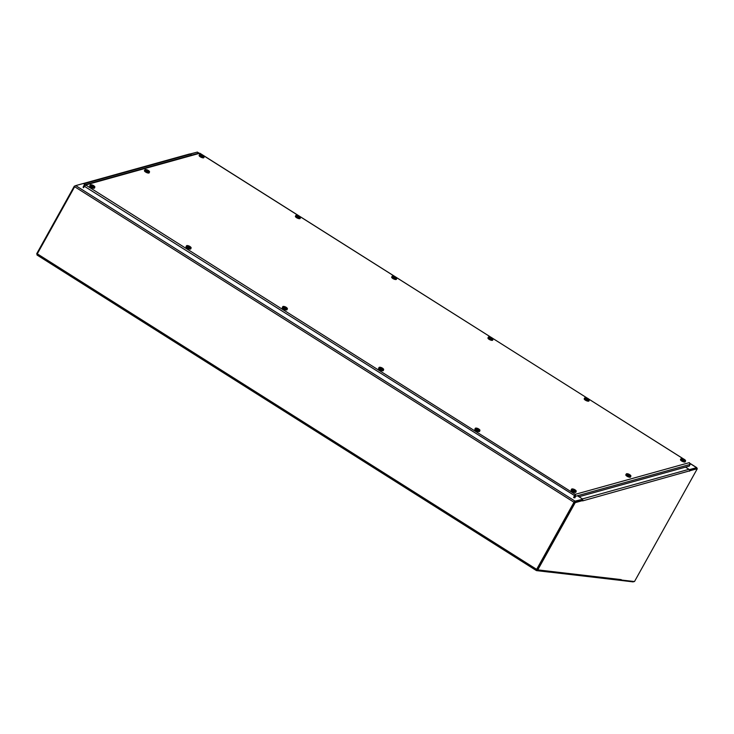 <?xml version="1.0" encoding="UTF-8"?>
<svg xmlns="http://www.w3.org/2000/svg" width="734" height="734" viewBox="0 0 734 734"><rect width="100%" height="100%" fill="white"/><g stroke="black" fill="none" stroke-linecap="round" stroke-linejoin="round"><path stroke-width="1.1" d="M619.845 580.291L633.112 581.888A1.376 0.468 122.3 0 0 633.772 581.466M696.777 468.384A1.376 0.468 122.3 0 0 696.768 467.659A1.376 0.468 122.3 0 0 696.584 467.65L689.354 469.659M190.124 154.094L197.244 152.112A1.376 0.468 -57.7 0 1 197.437 152.131A1.376 0.468 -57.7 0 1 197.529 152.296M551.188 571.502A1.376 1.275 -83.3 0 0 551.206 571.456L621.258 579.631A1.376 1.275 96.7 0 1 620.001 580.31L549.959 572.135A1.376 1.275 -83.3 0 0 550.94 571.804M582.209 499.872L574.447 502.157L536.811 569.758L551.206 571.456M689.639 470.797L697.3 468.714L634.497 581.548L621.056 579.988M689.694 470.824L582.649 500.882L582.044 500.047L574.428 502.157L575.199 502.643L582.814 500.533M537.572 570.245L575.199 502.643M689.602 470.155L696.529 468.228L697.3 468.714M582.759 500.505A1.376 1.211 -105.5 0 0 582.264 499.129M685.519 467.127L688.978 469.31A1.376 1.211 74.5 0 1 689.529 471.182M37.195 254.056L36.7 253.744L74.327 186.142L75.308 185.867M189.895 154.021L196.574 152.305M83.272 183.528L189.381 154.039A1.376 1.211 74.5 0 1 190.299 154.186L191.721 155.094M74.327 186.142L74.822 186.454M536.361 570.529L37.159 255.083A1.376 0.468 -57.7 0 1 37.085 255.056A1.376 0.468 -57.7 0 1 37.306 253.836L536.646 569.364A1.376 0.468 122.3 0 0 536.416 570.584A1.376 0.468 122.3 0 0 536.49 570.612L549.775 572.162L550.041 571.703M536.939 569.768L574.355 502.295M536.646 569.364L573.997 502.258L74.657 186.72L37.306 253.836M74.657 186.72A1.376 0.468 -57.7 0 1 75.721 185.601L83.254 183.509L85.153 184.711M582.457 499.331L575.052 501.139A1.376 0.468 122.3 0 0 573.997 502.258M577.401 495.762L582.594 499.047M83.41 187.748L85.667 184.968L84.493 184.904L83.08 187.133M198.308 153.7L199.767 153.259L199.529 154.067L199.767 153.259L85.667 184.968L575.245 494.34L573.621 497.514M84.382 185.849L83.832 185.509M689.749 463.833L689.345 462.622L690.079 464.448L689.318 466.072L578.952 496.744M199.877 153.232L684.859 459.833M574.85 497.881L575.603 496.257L575.245 494.34L689.345 462.622M84.162 186.124L574.823 495.771L574.08 497.395L574.823 495.771L575.603 496.257L690.079 464.448M574.86 495.166L575.245 494.34M573.915 497.744L574.997 495.422M684.409 460.291L684.409 460.291A1.422 0.468 -155 0 1 684.116 460.273A5.689 3.698 90 0 0 683.583 459.557L683.326 459.447A5.689 3.294 -43.7 0 0 682.556 459.539A5.698 3.028 127.7 0 0 682.51 459.557A5.689 3.505 130.9 0 0 681.684 459.823L681.583 460.025A2.541 0.844 -155 0 1 681.207 459.695L681.317 459.502A5.689 3.688 -47.7 0 1 682.161 459.255A5.698 4.11 -43.6 0 1 682.225 459.245L682.079 459.677M682.161 459.255L681.941 459.732M681.858 459.759L681.207 459.695M684.207 459.548L684.308 459.42A5.689 3.624 124.8 0 0 683.684 459.218L683.427 459.108A5.689 4.028 -77.8 0 0 682.739 458.722A1.569 0.523 25 0 0 682.326 458.686A5.689 3.918 87.6 0 1 683.033 459.071L683.005 459.163A5.689 3.863 126.4 0 0 682.225 459.245M684.308 459.42A5.698 3.028 -52.3 0 1 684.345 459.438A5.689 3.505 -49.1 0 1 684.712 459.668A5.689 3.505 -49.1 0 1 684.868 459.796M681.317 459.502A2.523 0.835 -155 0 1 681.005 458.722A2.523 0.835 -155 0 1 681.914 458.53A5.698 5.698 0 0 1 684.712 459.668M684.116 460.273A1.569 0.523 25 0 0 684.528 460.31A5.689 4.239 -79.7 0 0 683.969 459.594L683.996 459.502A5.689 3.532 -41.7 0 1 684.639 459.713A5.698 4.11 136.4 0 1 684.684 459.741A5.689 3.688 132.3 0 1 685.244 460.126A2.523 0.835 -155 0 1 685.574 460.86A2.523 0.835 -155 0 1 684.739 461.108A2.523 0.835 -155 0 1 681.684 459.823M685.574 460.86L685.253 461.769A2.615 0.862 -155 0 1 684.382 462.035A2.615 0.862 -155 0 1 681.647 461.007A2.615 0.862 -155 0 1 680.519 459.557L681.005 458.722M575.034 490.679L575.034 490.679A1.422 0.468 -155 0 1 574.74 490.67A5.689 3.698 90 0 0 574.208 489.954L573.951 489.844A5.689 3.294 -43.7 0 0 573.19 489.936A5.698 3.028 127.7 0 0 573.135 489.954A5.689 3.505 130.9 0 0 572.309 490.22L572.208 490.422A2.541 0.844 -155 0 1 571.841 490.092L571.942 489.899A5.689 3.688 -47.7 0 1 572.795 489.642A5.698 4.11 -43.6 0 1 572.85 489.642L572.713 490.073M572.795 489.642L572.575 490.119M572.492 490.156L571.841 490.092M574.896 489.853L574.933 489.817A5.689 3.624 124.8 0 0 574.309 489.615L574.052 489.505A5.689 4.028 -77.8 0 0 573.364 489.119A1.569 0.523 25 0 0 572.96 489.083A5.689 3.918 87.6 0 1 573.667 489.468L573.639 489.56A5.689 3.863 126.4 0 0 572.85 489.642M574.933 489.817A5.698 3.028 -52.3 0 1 574.97 489.835A5.689 3.505 -49.1 0 1 575.346 490.064A5.689 3.505 -49.1 0 1 575.502 490.193L575.484 490.229M571.942 489.899A2.523 0.835 -155 0 1 571.63 489.119A2.523 0.835 -155 0 1 572.548 488.917A5.698 5.698 0 0 1 575.337 490.055M574.74 490.67A1.569 0.523 25 0 0 575.153 490.707A5.689 4.239 -79.7 0 0 574.603 489.991L574.63 489.899A5.689 3.532 -41.7 0 1 575.273 490.11A5.698 4.11 136.4 0 1 575.318 490.138A5.689 3.688 132.3 0 1 575.869 490.523A2.523 0.835 -155 0 1 576.199 491.248A2.523 0.835 -155 0 1 575.373 491.505A2.523 0.835 -155 0 1 572.309 490.22M576.199 491.248L575.878 492.165A2.615 0.862 -155 0 1 575.016 492.431A2.615 0.862 -155 0 1 572.281 491.395A2.615 0.862 -155 0 1 571.144 489.954L571.63 489.119M588.136 399.452L588.136 399.452A1.422 0.468 -155 0 1 587.842 399.434A5.689 3.698 90 0 0 587.31 398.727L587.053 398.608A5.689 3.294 -43.7 0 0 586.292 398.709A5.698 3.028 127.7 0 0 586.237 398.727A5.689 3.505 130.9 0 0 585.411 398.993L585.31 399.186A2.541 0.844 -155 0 1 584.934 398.856L585.044 398.663A5.689 3.688 -47.7 0 1 585.888 398.415A5.698 4.11 -43.6 0 1 585.952 398.406L585.805 398.846M585.888 398.415L585.668 398.892M585.585 398.92L584.934 398.856M587.998 398.617L588.035 398.59A5.689 3.624 124.8 0 0 587.411 398.388L587.154 398.268A5.689 4.028 -77.8 0 0 586.466 397.892A1.569 0.523 25 0 0 586.053 397.856A5.689 3.918 87.6 0 1 586.76 398.241L586.732 398.333A5.689 3.863 126.4 0 0 585.952 398.406M588.035 398.59A5.698 3.028 -52.3 0 1 588.072 398.599A5.689 3.505 -49.1 0 1 588.439 398.828A5.689 3.505 -49.1 0 1 588.604 398.966L588.585 399.002M585.044 398.663A2.523 0.835 -155 0 1 584.732 397.892A2.523 0.835 -155 0 1 585.649 397.69A5.698 5.698 0 0 1 588.439 398.828M587.842 399.443A1.569 0.523 25 0 0 588.255 399.47A5.689 4.239 -79.7 0 0 587.695 398.755L587.723 398.663A5.689 3.532 -41.7 0 1 588.374 398.883A5.698 4.11 136.4 0 1 588.42 398.911A5.689 3.688 132.3 0 1 588.971 399.296A2.523 0.835 -155 0 1 589.301 400.021A2.523 0.835 -155 0 1 588.466 400.278A2.523 0.835 -155 0 1 585.411 398.993M589.301 400.021L588.98 400.929A2.615 0.862 -155 0 1 588.117 401.195A2.615 0.862 -155 0 1 585.374 400.168A2.615 0.862 -155 0 1 584.246 398.727L584.732 397.892M478.559 429.115L478.66 428.977A5.689 3.624 124.8 0 0 478.036 428.784L477.678 429.005A5.689 3.294 -43.7 0 0 476.916 429.106A5.698 3.028 127.7 0 0 476.861 429.115A5.689 3.505 130.9 0 0 476.045 429.39L475.935 429.583A2.541 0.844 -155 0 1 475.568 429.252L475.669 429.06A5.689 3.688 -47.7 0 1 476.522 428.812A5.698 4.11 -43.6 0 1 476.586 428.803L476.439 429.243M476.522 428.812L476.302 429.289M476.219 429.317L475.568 429.252M478.036 428.784L477.779 428.665A5.689 4.028 -77.8 0 0 477.091 428.28A1.569 0.523 25 0 0 476.687 428.252A5.689 3.918 87.6 0 1 477.394 428.638L477.366 428.72A5.689 3.863 126.4 0 0 476.586 428.803M478.66 428.977A5.698 3.028 -52.3 0 1 478.696 428.995A5.689 3.505 -49.1 0 1 479.073 429.225A5.689 3.505 -49.1 0 1 479.229 429.362L479.21 429.399M475.669 429.06A2.523 0.835 -155 0 1 475.357 428.289A2.523 0.835 -155 0 1 476.274 428.087A5.698 5.698 0 0 1 479.063 429.225M477.935 429.124A5.689 3.698 90 0 1 478.467 429.83A1.569 0.523 25 0 0 478.88 429.867L478.88 429.867A5.689 4.239 -79.7 0 0 478.329 429.151L478.357 429.06A5.689 3.532 -41.7 0 1 478.999 429.28A5.698 4.11 136.4 0 1 479.045 429.298A5.689 3.688 132.3 0 1 479.596 429.693A2.523 0.835 -155 0 1 479.935 430.418A2.523 0.835 -155 0 1 479.1 430.674A2.523 0.835 -155 0 1 476.045 429.39M479.935 430.418L479.605 431.326A2.615 0.862 -155 0 1 478.742 431.592A2.615 0.862 -155 0 1 476.008 430.564A2.615 0.862 -155 0 1 474.87 429.124L475.357 428.289M491.863 338.622L491.863 338.622A1.422 0.468 -155 0 1 491.569 338.603A5.689 3.698 90 0 0 491.037 337.888L490.78 337.778A5.689 3.294 -43.7 0 0 490.018 337.869A5.698 3.028 127.7 0 0 489.963 337.888A5.689 3.505 130.9 0 0 489.138 338.163L489.037 338.356A2.541 0.844 -155 0 1 488.661 338.025L488.771 337.833A5.689 3.688 -47.7 0 1 489.624 337.585A5.698 4.11 -43.6 0 1 489.679 337.576L489.532 338.007M489.706 337.961L489.688 337.612A5.689 3.863 126.4 0 1 490.459 337.493L490.34 337.814M489.624 337.585L489.394 338.062M489.312 338.09L488.661 338.025M490.486 337.401L490.486 337.401A5.689 3.918 87.6 0 0 489.78 337.016A1.569 0.523 25 0 1 490.193 337.053L490.239 337.236M491.725 337.787L491.762 337.75A5.689 3.624 124.8 0 0 491.138 337.548L490.881 337.438A5.689 4.028 -77.8 0 0 490.193 337.053M491.762 337.75A5.698 3.028 -52.3 0 1 491.798 337.768A5.689 3.505 -49.1 0 1 492.165 337.998A5.689 3.505 -49.1 0 1 492.331 338.126L587.328 398.167M488.771 337.833A2.523 0.835 -155 0 1 488.459 337.053A2.523 0.835 -155 0 1 489.376 336.86A5.698 5.698 0 0 1 492.165 337.998M491.569 338.603A1.569 0.523 25 0 0 491.982 338.64A5.689 4.239 -79.7 0 0 491.431 337.924L491.45 337.833A5.689 3.532 -41.7 0 1 492.101 338.044A5.698 4.11 136.4 0 1 492.147 338.071A5.689 3.688 132.3 0 1 492.697 338.457A2.523 0.835 -155 0 1 493.028 339.191A2.523 0.835 -155 0 1 492.193 339.438A2.523 0.835 -155 0 1 489.138 338.163M493.028 339.191L492.707 340.099A2.615 0.862 -155 0 1 491.844 340.365A2.615 0.862 -155 0 1 489.101 339.337A2.615 0.862 -155 0 1 487.972 337.888L488.459 337.053M382.487 369.009L382.487 369.009A1.422 0.468 -155 0 1 382.194 369A5.689 3.698 90 0 0 381.662 368.284L381.405 368.174A5.689 3.294 -43.7 0 0 380.643 368.266A5.698 3.028 127.7 0 0 380.597 368.284A5.689 3.505 130.9 0 0 379.772 368.551L379.661 368.752A2.541 0.844 -155 0 1 379.294 368.422L379.395 368.229A5.689 3.688 -47.7 0 1 380.249 367.982A5.698 4.11 -43.6 0 1 380.313 367.973L380.166 368.404M380.249 367.982L380.029 368.45M379.946 368.486L379.294 368.422M382.35 368.184L382.396 368.147A5.698 3.028 -52.3 0 1 382.423 368.165A5.689 3.624 124.8 0 0 381.763 367.945L381.506 367.835A5.689 4.028 -77.8 0 0 380.818 367.45A1.569 0.523 25 0 0 380.414 367.413A5.689 3.918 87.6 0 1 381.12 367.798L381.093 367.89A5.689 3.863 126.4 0 0 380.313 367.973M382.359 368.303L382.423 368.165A5.689 3.505 -49.1 0 1 382.799 368.395A5.689 3.505 -49.1 0 1 382.955 368.523L382.937 368.56M379.395 368.229A2.523 0.835 -155 0 1 379.083 367.45A2.523 0.835 -155 0 1 380.001 367.248A5.698 5.698 0 0 1 382.799 368.395M382.194 369A1.569 0.523 25 0 0 382.607 369.037A5.689 4.239 -79.7 0 0 382.056 368.321L382.084 368.229A5.689 3.532 -41.7 0 1 382.726 368.44A5.698 4.11 136.4 0 1 382.772 368.468A5.689 3.688 132.3 0 1 383.322 368.853A2.523 0.835 -155 0 1 383.662 369.578A2.523 0.835 -155 0 1 382.827 369.835A2.523 0.835 -155 0 1 379.772 368.551M383.662 369.578L383.332 370.496A2.615 0.862 -155 0 1 382.469 370.762A2.615 0.862 -155 0 1 379.735 369.725A2.615 0.862 -155 0 1 378.597 368.284L379.083 367.45M395.387 277.048L395.488 276.92A5.689 3.624 124.8 0 0 394.864 276.718L394.507 276.938A5.689 3.294 -43.7 0 0 393.745 277.039A5.698 3.028 127.7 0 0 393.69 277.057A5.689 3.505 130.9 0 0 392.864 277.324L392.763 277.516A2.541 0.844 -155 0 1 392.387 277.186L392.497 276.993A5.689 3.688 -47.7 0 1 393.351 276.746A5.698 4.11 -43.6 0 1 393.406 276.736L393.268 277.177M393.351 276.746L393.121 277.223M393.039 277.25L392.387 277.186M394.864 276.718L394.608 276.599A5.689 4.028 -77.8 0 0 393.919 276.223A1.569 0.523 25 0 0 393.507 276.186A5.689 3.918 87.6 0 1 394.213 276.571L394.195 276.663A5.689 3.863 126.4 0 0 393.406 276.736M395.488 276.92A5.698 3.028 -52.3 0 1 395.525 276.929A5.689 3.505 -49.1 0 1 395.892 277.158A5.689 3.505 -49.1 0 1 396.057 277.296L491.055 337.328M392.497 276.993A2.523 0.835 -155 0 1 392.185 276.223A2.523 0.835 -155 0 1 393.103 276.021A5.698 5.698 0 0 1 395.892 277.158M394.764 277.057A5.689 3.698 90 0 1 395.296 277.773A1.569 0.523 25 0 0 395.709 277.801L395.709 277.801A5.689 4.239 -79.7 0 0 395.158 277.085L395.176 276.993A5.689 3.532 -41.7 0 1 395.828 277.213A5.698 4.11 136.4 0 1 395.874 277.241A5.689 3.688 132.3 0 1 396.424 277.626A2.523 0.835 -155 0 1 396.755 278.351A2.523 0.835 -155 0 1 395.92 278.608A2.523 0.835 -155 0 1 392.864 277.324M396.755 278.351L396.433 279.259A2.615 0.862 -155 0 1 395.571 279.526A2.615 0.862 -155 0 1 392.828 278.498A2.615 0.862 -155 0 1 391.699 277.057L392.185 276.223M286.223 308.179L286.223 308.179A1.422 0.468 -155 0 1 285.921 308.161A5.689 3.698 90 0 0 285.398 307.454L285.141 307.335A5.689 3.294 -43.7 0 0 284.37 307.436A5.698 3.028 127.7 0 0 284.324 307.445A5.689 3.505 130.9 0 0 283.498 307.72L283.388 307.913A2.541 0.844 -155 0 1 283.021 307.583L283.122 307.39A5.689 3.688 -47.7 0 1 283.975 307.142A5.698 4.11 -43.6 0 1 284.04 307.133L283.893 307.574M283.975 307.142L283.755 307.619M283.673 307.647L283.021 307.583M286.012 307.445L286.122 307.307A5.689 3.624 124.8 0 0 285.489 307.115L285.232 306.995A5.689 4.028 -77.8 0 0 284.553 306.61A1.569 0.523 25 0 0 284.141 306.583A5.689 3.918 87.6 0 1 284.847 306.968L284.82 307.051A5.689 3.863 126.4 0 0 284.04 307.133M286.122 307.307A5.698 3.028 -52.3 0 1 286.159 307.326A5.689 3.505 -49.1 0 1 286.526 307.555A5.689 3.505 -49.1 0 1 286.682 307.693L286.673 307.729M283.122 307.39A2.523 0.835 -155 0 1 282.81 306.619A2.523 0.835 -155 0 1 283.728 306.417A5.698 5.698 0 0 1 286.526 307.555M285.921 308.161A1.569 0.523 25 0 0 286.333 308.197A5.689 4.239 -79.7 0 0 285.783 307.482L285.81 307.39A5.689 3.532 -41.7 0 1 286.453 307.61A5.698 4.11 136.4 0 1 286.499 307.629A5.689 3.688 132.3 0 1 287.049 308.023A2.523 0.835 -155 0 1 287.389 308.748A2.523 0.835 -155 0 1 286.554 309.005A2.523 0.835 -155 0 1 283.498 307.72M287.389 308.748L287.058 309.656A2.615 0.862 -155 0 1 286.196 309.922A2.615 0.862 -155 0 1 283.462 308.895A2.615 0.862 -155 0 1 282.324 307.454L282.81 306.619M299.316 216.952L299.316 216.952A1.422 0.468 -155 0 1 299.022 216.934A5.689 3.698 90 0 0 298.49 216.218L298.233 216.108A5.689 3.294 -43.7 0 0 297.472 216.2A5.698 3.028 127.7 0 0 297.417 216.218A5.689 3.505 130.9 0 0 296.591 216.493L296.49 216.686A2.541 0.844 -155 0 1 296.123 216.356L296.224 216.163A5.689 3.688 -47.7 0 1 297.077 215.915A5.698 4.11 -43.6 0 1 297.132 215.906L296.995 216.337M297.077 215.915L296.857 216.392M296.775 216.42L296.123 216.356M299.178 216.117L299.215 216.08A5.689 3.624 124.8 0 0 298.591 215.879L298.334 215.768A5.689 4.028 -77.8 0 0 297.646 215.383A1.569 0.523 25 0 0 297.233 215.346A5.689 3.918 87.6 0 1 297.949 215.732L297.921 215.824A5.689 3.863 126.4 0 0 297.132 215.906M299.215 216.08A5.698 3.028 -52.3 0 1 299.252 216.099A5.689 3.505 -49.1 0 1 299.628 216.328A5.689 3.505 -49.1 0 1 299.784 216.457L299.766 216.493M296.224 216.163A2.523 0.835 -155 0 1 295.912 215.383A2.523 0.835 -155 0 1 296.83 215.19A5.698 5.698 0 0 1 299.619 216.328M299.022 216.934A1.569 0.523 25 0 0 299.435 216.97A5.689 4.239 -79.7 0 0 298.885 216.255L298.912 216.163A5.689 3.532 -41.7 0 1 299.555 216.374A5.698 4.11 136.4 0 1 299.6 216.402A5.689 3.688 132.3 0 1 300.151 216.787A2.523 0.835 -155 0 1 300.481 217.521A2.523 0.835 -155 0 1 299.656 217.778A2.523 0.835 -155 0 1 296.591 216.493M300.481 217.521L300.16 218.429A2.615 0.862 -155 0 1 299.298 218.695A2.615 0.862 -155 0 1 296.564 217.668A2.615 0.862 -155 0 1 295.426 216.218L295.912 215.383M189.95 247.34L189.95 247.34A1.422 0.468 -155 0 1 189.647 247.33A5.689 3.698 90 0 0 189.124 246.615L188.867 246.505A5.689 3.294 -43.7 0 0 188.097 246.596A5.698 3.028 127.7 0 0 188.051 246.615A5.689 3.505 130.9 0 0 187.225 246.881L187.115 247.083A2.541 0.844 -155 0 1 186.748 246.752L186.849 246.56A5.689 3.688 -47.7 0 1 187.702 246.312A5.698 4.11 -43.6 0 1 187.766 246.303L187.62 246.734M187.702 246.312L187.482 246.78M187.399 246.817L186.748 246.752M189.812 246.514L189.849 246.477A5.689 3.624 124.8 0 0 189.216 246.275L188.959 246.165A5.689 4.028 -77.8 0 0 188.28 245.78A1.569 0.523 25 0 0 187.867 245.743A5.689 3.918 87.6 0 1 188.574 246.129L188.546 246.22A5.689 3.863 126.4 0 0 187.766 246.303M189.849 246.477A5.698 3.028 -52.3 0 1 189.886 246.496A5.689 3.505 -49.1 0 1 190.253 246.725A5.689 3.505 -49.1 0 1 190.409 246.853L190.4 246.89M186.849 246.56A2.523 0.835 -155 0 1 186.546 245.78A2.523 0.835 -155 0 1 187.454 245.578A5.698 5.698 0 0 1 190.253 246.725M189.656 247.33A1.569 0.523 25 0 0 190.06 247.367A5.689 4.239 -79.7 0 0 189.51 246.652L189.537 246.56A5.689 3.532 -41.7 0 1 190.179 246.771A5.698 4.11 136.4 0 1 190.225 246.798A5.689 3.688 132.3 0 1 190.785 247.184A2.523 0.835 -155 0 1 191.115 247.908A2.523 0.835 -155 0 1 190.28 248.165A2.523 0.835 -155 0 1 187.225 246.881M191.115 247.908L190.785 248.826A2.615 0.862 -155 0 1 189.922 249.092A2.615 0.862 -155 0 1 187.188 248.055A2.615 0.862 -155 0 1 186.051 246.615L186.546 245.78M202.841 155.379L202.942 155.25A5.689 3.624 124.8 0 0 202.318 155.048L201.96 155.269A5.689 3.294 -43.7 0 0 201.199 155.369A5.698 3.028 127.7 0 0 201.144 155.388A5.689 3.505 130.9 0 0 200.327 155.654L200.217 155.847A2.541 0.844 -155 0 1 199.85 155.516L199.951 155.324A5.689 3.688 -47.7 0 1 200.804 155.076A5.698 4.11 -43.6 0 1 200.859 155.067L200.721 155.507M200.804 155.076L200.584 155.553M200.501 155.58L199.85 155.516M202.318 155.048L202.061 154.929A5.689 4.028 -77.8 0 0 201.373 154.553A1.569 0.523 25 0 0 200.969 154.516A5.689 3.918 87.6 0 1 201.676 154.902L201.648 154.993A5.689 3.863 126.4 0 0 200.859 155.067M202.942 155.25A5.698 3.028 -52.3 0 1 202.979 155.259A5.689 3.505 -49.1 0 1 203.355 155.489A5.689 3.505 -49.1 0 1 203.511 155.626L203.492 155.663M199.951 155.324A2.523 0.835 -155 0 1 199.639 154.553A2.523 0.835 -155 0 1 200.556 154.351A5.698 5.698 0 0 1 203.346 155.489M202.217 155.388A5.689 3.698 90 0 1 202.749 156.103A1.569 0.523 25 0 0 203.162 156.131L203.162 156.131A5.689 4.239 -79.7 0 0 202.612 155.415L202.639 155.324A5.689 3.532 -41.7 0 1 203.281 155.544A5.698 4.11 136.4 0 1 203.327 155.571A5.689 3.688 132.3 0 1 203.878 155.957A2.523 0.835 -155 0 1 204.217 156.681A2.523 0.835 -155 0 1 203.382 156.938A2.523 0.835 -155 0 1 200.327 155.654M204.217 156.681L203.887 157.59A2.615 0.862 -155 0 1 203.024 157.856A2.615 0.862 -155 0 1 200.29 156.828A2.615 0.862 -155 0 1 199.153 155.388L199.639 154.553M93.236 185.812L93.236 185.812A5.689 4.239 -79.7 0 1 93.787 186.528L93.787 186.528A1.569 0.523 25 0 1 93.383 186.491A5.689 3.698 90 0 0 92.851 185.785L92.594 185.665A5.689 3.294 -43.7 0 0 91.823 185.766A5.698 3.028 127.7 0 0 91.778 185.775A5.689 3.505 130.9 0 0 90.952 186.051L90.842 186.243A2.541 0.844 -155 0 1 90.475 185.913L90.585 185.72A5.689 3.688 -47.7 0 1 91.429 185.473A5.698 4.11 -43.6 0 1 91.493 185.463L91.346 185.904M91.429 185.473L91.209 185.95M91.126 185.977L90.475 185.913M93.466 185.775L93.576 185.638A5.689 3.624 124.8 0 0 92.943 185.445L92.686 185.326A5.689 4.028 -77.8 0 0 92.007 184.94A1.569 0.523 25 0 0 91.594 184.913A5.689 3.918 87.6 0 1 92.3 185.298L92.273 185.381A5.689 3.863 126.4 0 0 91.493 185.463M93.576 185.638A5.698 3.028 -52.3 0 1 93.613 185.656A5.689 3.505 -49.1 0 1 93.98 185.885A5.689 3.505 -49.1 0 1 94.135 186.023L94.126 186.06M90.585 185.72A2.523 0.835 -155 0 1 90.273 184.95A2.523 0.835 -155 0 1 91.181 184.748A5.698 5.698 0 0 1 93.98 185.885M93.264 185.72A5.689 3.532 -41.7 0 1 93.906 185.941A5.698 4.11 136.4 0 1 93.952 185.968A5.689 3.688 132.3 0 1 94.512 186.353A2.523 0.835 -155 0 1 94.842 187.078A2.523 0.835 -155 0 1 94.007 187.335A2.523 0.835 -155 0 1 90.952 186.051M94.842 187.078L94.512 187.987A2.615 0.862 -155 0 1 93.649 188.253A2.615 0.862 -155 0 1 90.915 187.225A2.615 0.862 -155 0 1 89.777 185.785L90.273 184.95M148.552 171.233L148.8 171.178A1.569 0.523 25 0 1 148.635 171.306A5.689 5.074 51.2 0 0 147.782 170.637L147.552 170.591A5.689 0.596 -57.6 0 0 147.204 170.967L147.185 171.004A5.689 0.798 117.8 0 0 146.772 171.545L146.681 171.747A2.541 0.844 -155 0 1 146.121 171.444L146.222 171.251A5.689 1.037 -61.3 0 1 146.672 170.728A5.698 1.633 -59 0 1 146.708 170.701L146.121 171.444M146.488 171.215L146.699 170.756M146.672 170.728L146.433 171.233M147.406 170.738L147.571 170.04A5.689 0.917 112.9 0 0 147.36 170.123L147.121 170.077A5.689 5.404 -115.3 0 0 146.121 169.737A1.569 0.523 25 0 0 145.956 169.866A5.689 5.129 44 0 1 146.965 170.196L147.075 170.334A5.689 1.239 114 0 0 146.708 170.701M146.965 170.196L146.745 171.261L147.094 170.316M146.222 171.251A2.523 0.835 -155 0 1 144.956 169.747A2.523 0.835 -155 0 1 145.873 169.554A5.698 5.698 0 0 1 147.617 170.049M149.094 171.05A5.698 5.698 0 0 0 148.167 170.343A5.689 1.037 118.7 0 1 148.24 170.426A2.523 0.835 -155 0 1 149.094 171.05A2.523 0.835 -155 0 1 149.525 171.884A2.523 0.835 -155 0 1 149.424 172.022A2.523 0.835 -155 0 1 146.772 171.545M148.8 171.178A5.689 5.459 -125 0 0 147.947 170.517L147.864 170.692M149.525 171.884L149.204 172.793A2.615 0.862 -155 0 1 149.094 172.93A2.615 0.862 -155 0 1 146.222 172.38A2.615 0.862 -155 0 1 144.47 170.582L144.956 169.747M147.13 171.004L147.36 170.123M629.919 475.412L630.167 475.348A1.569 0.523 25 0 1 629.992 475.476A5.689 5.074 51.2 0 0 629.148 474.815L628.919 474.76A5.689 0.596 -57.6 0 0 628.57 475.137L628.552 475.173A5.689 0.798 117.8 0 0 628.139 475.724L628.038 475.916A2.541 0.844 -155 0 1 627.487 475.623L627.579 475.421A5.689 1.037 -61.3 0 1 628.038 474.898A5.698 1.633 -59 0 1 628.065 474.87L627.487 475.623M627.854 475.393L628.065 474.935M628.038 474.898L627.79 475.412M627.974 475.357L628.533 475.192M628.772 474.916L628.928 474.21A5.689 0.917 112.9 0 0 628.717 474.292L628.487 474.247A5.689 5.404 -115.3 0 0 627.487 473.907A1.569 0.523 25 0 0 627.313 474.036A5.689 5.129 44 0 1 628.322 474.366L628.442 474.503A5.689 1.239 114 0 0 628.065 474.87M628.322 474.366L628.102 475.439L628.451 474.494M627.579 475.421A2.523 0.835 -155 0 1 626.322 473.925A2.523 0.835 -155 0 1 627.231 473.724A5.698 5.698 0 0 1 628.974 474.219M630.451 475.228A5.698 5.698 0 0 0 629.524 474.522A5.689 1.037 118.7 0 1 629.607 474.604A2.523 0.835 -155 0 1 630.451 475.228A2.523 0.835 -155 0 1 630.891 476.054A2.523 0.835 -155 0 1 630.781 476.192A2.523 0.835 -155 0 1 628.139 475.724M630.167 475.348A5.689 5.459 -125 0 0 629.304 474.687L629.221 474.861M630.891 476.054L630.561 476.962A2.615 0.862 -155 0 1 630.46 477.109A2.615 0.862 -155 0 1 627.579 476.549A2.615 0.862 -155 0 1 625.827 474.76L626.322 473.925M520.452 560.501A5.698 1.202 121 0 0 520.461 560.51A5.689 1.844 -63.2 0 0 520.635 560.648A5.698 5.698 0 0 0 520.975 560.831M430.418 503.607A5.698 1.202 121 0 0 430.427 503.625A5.689 1.844 -63.2 0 0 430.592 503.763A5.698 5.698 0 0 0 430.968 503.955M160.287 332.915A5.689 1.817 122.1 0 0 160.306 332.942A5.698 1.202 121 0 0 160.315 332.952A5.689 1.844 -63.2 0 0 160.489 333.089A5.698 5.698 0 0 0 160.929 333.319M70.244 276.012A5.689 1.817 122.1 0 0 70.271 276.048A5.698 1.202 121 0 0 70.28 276.067A5.689 1.844 -63.2 0 0 70.455 276.204A5.698 5.698 0 0 0 70.914 276.434M696.282 468.292L696.584 467.65L690.088 463.539M198.831 153.112L197.244 152.112M582.411 498.927L688.978 469.31M190.299 154.186L83.722 183.803M75.721 185.601L575.052 501.139L574.667 501.964M683.602 458.998L588.595 398.966M394.791 276.498L299.784 216.457M298.518 215.658L203.511 155.626M202.245 154.828L199.767 153.259M628.717 474.292L628.276 475.522M197.437 152.131L198.951 153.085L84.658 184.849M690.033 463.402L696.768 467.659M37.085 255.056L536.416 570.584"/></g></svg>
